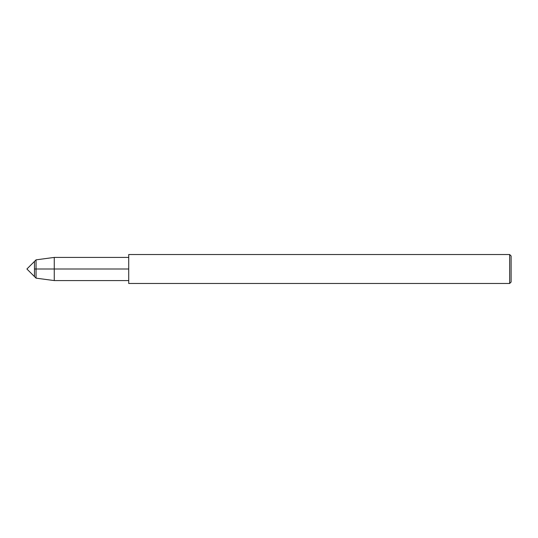 <?xml version="1.0" encoding="UTF-8"?>
<svg xmlns="http://www.w3.org/2000/svg" width="538" height="538" viewBox="0 0 538 538"><rect width="100%" height="100%" fill="white"/><g stroke="black" fill="none" stroke-linecap="round" stroke-linejoin="round"><path stroke-width="0.81" d="M34.472 276.572L34.472 261.428L26.9 269L34.472 276.572L34.472 261.428L36.053 259.847L36.053 278.153L34.472 276.572M128.723 283.479L128.723 254.521L509.654 254.521L509.654 283.479L128.723 283.479M509.654 283.479L511.1 282.033L511.1 255.967L509.654 254.521M128.723 280.58L54.264 280.58L54.264 257.42L36.053 259.847M34.472 269L128.723 269M54.264 280.58L36.053 278.153M128.723 257.42L54.264 257.42"/></g></svg>
